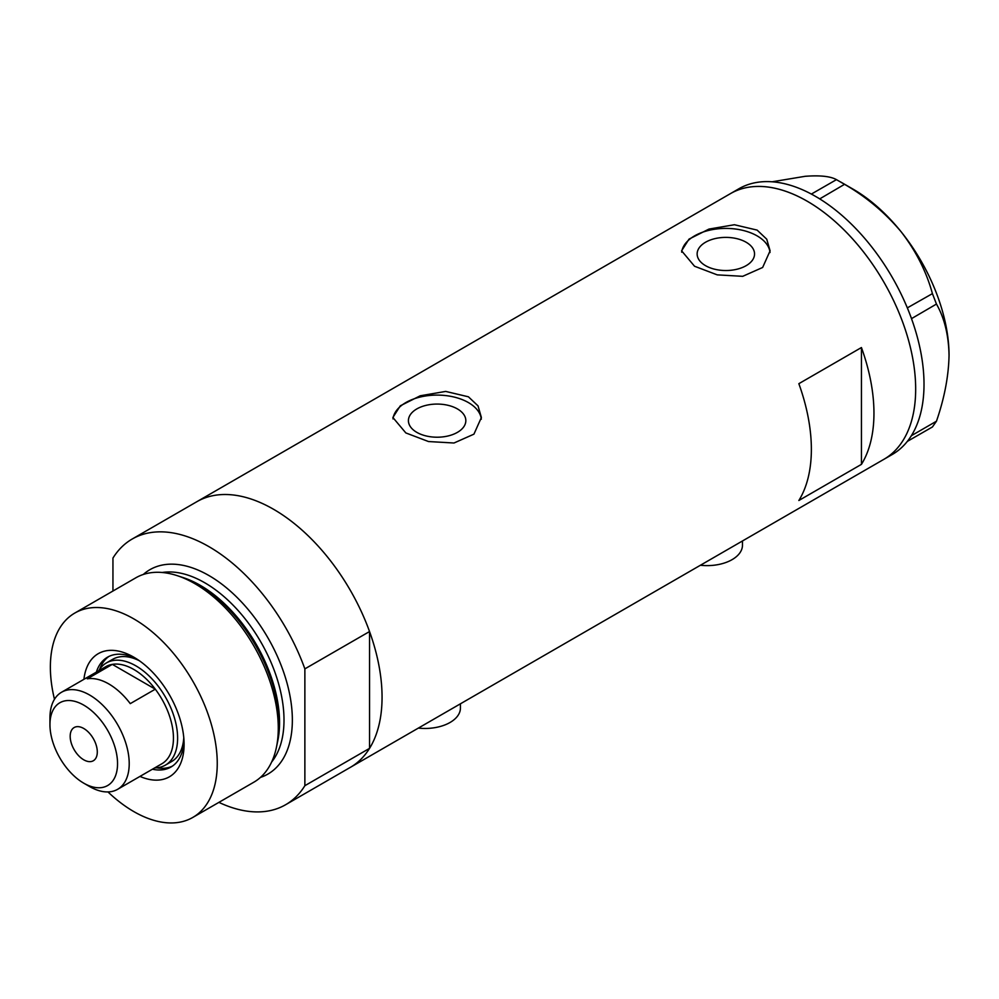 <?xml version="1.0" encoding="UTF-8"?>
<svg xmlns="http://www.w3.org/2000/svg" width="999" height="999" viewBox="0 0 999 999"><rect width="100%" height="100%" fill="white"/><g stroke="black" fill="none" stroke-linecap="round" stroke-linejoin="round"><path stroke-width="1.5" d="M742.469 540.971L742.469 545.179A35.402 20.442 180 0 1 700.411 565.259M460.427 703.808L460.427 708.016A35.402 20.442 180 0 1 418.369 728.096M457.43 408.928A28.709 16.571 -0 0 0 426.136 405.332A28.709 16.571 -0 0 0 408.416 420.641A28.709 16.571 -0 0 0 416.833 432.367A28.709 16.571 -0 0 0 448.114 435.951A28.709 16.571 -0 0 0 465.834 420.641A28.709 16.571 -0 0 0 457.43 408.928M746.141 242.245A28.709 16.571 -0 0 0 714.859 238.649A28.709 16.571 -0 0 0 697.14 253.958A28.709 16.571 -0 0 0 705.544 265.672A28.709 16.571 -0 0 0 736.825 269.268A28.709 16.571 -0 0 0 754.545 253.958A28.709 16.571 -0 0 0 746.141 242.245M757.13 230.107L734.415 224.738L708.953 229.083L689.035 239.111L681.593 250.811L694.542 266.246L717.232 274.862L742.707 276.323L762.649 267.47L770.092 250.811L766.745 239.198L757.13 230.107M770.017 252.535A44.256 25.549 -0 0 0 757.13 235.889A44.256 25.549 -0 0 0 710.326 230.032A44.256 25.549 -0 0 0 681.693 252.198M468.419 396.803L445.704 391.421L420.242 395.779L400.324 405.794L392.869 417.495L405.831 432.929L428.521 441.546L453.996 443.007L473.938 434.153L481.381 417.495L478.034 405.881L468.419 396.803M481.306 419.218A44.256 25.549 -0 0 0 468.419 402.585A44.256 25.549 -0 0 0 421.603 396.715A44.256 25.549 -0 0 0 392.982 418.893M798.85 383.678A153.409 88.574 60 0 1 798.85 500.499L861.438 464.36A153.409 88.574 -120 0 0 861.438 347.54L798.85 383.678M112.949 591.021L112.949 558.066A153.409 88.574 -120 0 1 132.205 539.023A153.409 88.574 -120 0 1 208.903 546.628A153.409 88.574 -120 0 1 304.87 668.868L369.543 631.543A153.409 88.574 -120 0 0 273.576 509.29A153.409 88.574 -120 0 0 196.878 501.685A153.409 88.574 60 0 1 273.576 509.29A153.409 88.574 60 0 1 373.801 644.467A153.409 88.574 60 0 1 350.287 767.407A153.409 88.574 -120 0 0 369.543 748.363L304.87 785.689A153.409 88.574 -120 0 1 285.614 804.732L883.903 459.315A153.409 88.574 -120 0 0 915.671 389.098A153.409 88.574 -120 0 0 848.713 234.703A153.409 88.574 -120 0 0 730.494 193.606A153.409 88.574 60 0 1 807.192 201.211A153.409 88.574 60 0 1 907.417 336.388A153.409 88.574 60 0 1 883.903 459.315L892.244 454.508A153.409 88.574 -120 0 0 907.329 441.396A153.409 88.574 -120 0 0 908.828 439.435L910.126 437.574A153.409 88.574 -120 0 0 911.5 435.464A153.409 88.574 -120 0 0 924.013 384.278A153.409 88.574 -120 0 0 911.5 318.644A153.409 88.574 -120 0 0 910.126 314.935L908.828 311.576A153.409 88.574 -120 0 0 907.329 307.879L932.417 293.631L936.463 304.058C944.43 318.007 948.625 335.115 949.05 355.369C948.613 376.186 944.417 398.139 936.463 421.216L932.417 426.973L907.329 441.396M861.438 464.36L861.438 347.54M907.454 441.383L908.828 439.435M936.463 304.058L911.5 318.644M911.5 318.469L910.126 314.935M844.555 184.315L819.717 198.888A153.409 88.574 -120 0 0 816.845 197.153L814.235 195.642A153.409 88.574 -120 0 0 811.363 194.068L836.463 179.645L844.555 184.315C866.22 196.853 885.064 212.65 901.073 231.706C915.983 251.011 926.435 271.653 932.417 293.631M819.592 198.739L816.845 197.153M910.126 437.574L911.5 435.626L936.463 421.216M908.828 311.576L907.454 308.042M814.235 195.642L811.5 194.056M772.14 181.793L805.107 176.311C820.017 175.175 830.469 176.286 836.463 179.645M840.584 181.943L853.096 189.161A135.702 78.347 60 0 1 901.073 231.706A135.702 78.347 60 0 1 949.05 355.369M907.329 307.879A153.409 88.574 -120 0 0 819.717 198.888M811.363 194.068A153.409 88.574 -120 0 0 738.835 188.786L132.205 539.023M83.916 679.32A71.104 41.046 60 0 1 133.816 657.192L133.816 657.192A71.104 41.046 60 0 1 184.091 744.267A71.104 41.046 60 0 1 139.972 776.41M136.601 658.89A63.424 36.626 -120 0 0 107.517 657.18A63.424 36.626 -120 0 0 96.366 672.14M139.336 660.726A59.003 34.066 -120 0 0 112.65 659.328L106.394 662.936A59.003 34.066 60 0 1 135.901 665.858A59.003 34.066 60 0 1 174.438 717.856A59.003 34.066 60 0 1 165.397 765.134A59.003 34.066 60 0 1 154.708 767.894M109.016 656.393A63.424 36.626 -120 0 0 99.725 669.143M177.26 575.674L181.244 576.985A114.286 65.984 60 0 1 198.264 584.715A114.286 65.984 60 0 1 277.26 743.293L276.411 747.402A118.007 68.132 -120 0 0 194.83 583.653A118.007 68.132 -120 0 0 177.26 575.674A118.007 68.132 -120 0 0 135.827 577.809L74.813 613.049A118.007 68.132 -120 0 0 54.47 699.275M107.967 791.932A118.007 68.132 -120 0 0 133.816 811.588A118.007 68.132 -120 0 0 192.807 817.432L253.833 782.205A118.007 68.132 -120 0 0 276.411 747.402M192.807 817.432A118.007 68.132 -120 0 0 210.901 722.876A118.007 68.132 -120 0 0 133.816 618.893A118.007 68.132 -120 0 0 74.813 613.049M218.906 802.372A153.409 88.574 -120 0 0 285.614 804.732M304.87 668.868L304.87 785.689M369.543 631.543L369.543 748.363M152.422 769.218A63.424 36.626 -120 0 0 170.954 767.045A63.424 36.626 -120 0 0 184.003 740.996M156.681 767.806A63.424 36.626 -120 0 0 172.377 766.133M165.397 765.134L171.653 761.525A59.003 34.066 -120 0 0 183.779 737.712M89.585 786.538L83.741 783.166A47.79 27.597 -120 0 0 117.545 763.661A47.79 27.597 -120 0 0 83.741 705.119A47.79 27.597 -120 0 0 49.95 724.637A47.79 27.597 -120 0 0 83.741 783.166L89.585 786.538A56.056 32.368 60 0 0 117.607 789.322L161.838 763.785A56.056 32.368 -120 0 0 155.295 689.185A56.056 32.368 -120 0 0 133.816 669.467A56.056 32.368 -120 0 0 112.325 664.372A56.056 32.368 -120 0 0 105.782 666.695L61.563 692.232A56.056 32.368 60 0 1 89.585 695.004A56.056 32.368 60 0 1 126.199 744.405A56.056 32.368 60 0 1 117.607 789.322M83.741 728.483A19.181 11.076 -120 0 0 74.151 727.534A19.181 11.076 -120 0 0 71.216 742.906A19.181 11.076 -120 0 0 83.741 759.802A19.181 11.076 -120 0 0 93.332 760.751A19.181 11.076 -120 0 0 96.266 745.391A19.181 11.076 -120 0 0 83.741 728.483M130.27 703.633L155.295 689.185L112.325 664.372L87.288 678.833A56.056 32.368 -120 0 1 108.779 683.928A56.056 32.368 -120 0 1 130.27 703.633M98.664 670.816A59.003 34.066 60 0 1 106.394 662.936M49.95 724.637L49.95 717.894A56.056 32.368 60 0 1 61.563 692.232M182.417 577.372A112.1 64.723 60 0 1 200.275 585.339A112.1 64.723 60 0 1 277.51 742.082M143.294 574.475A118.007 68.132 60 0 1 208.903 575.524A118.007 68.132 60 0 1 287.774 685.926A118.007 68.132 60 0 1 260.452 777.409M271.628 762.025A112.1 64.723 -120 0 0 274.213 670.341A112.1 64.723 -120 0 0 204.733 582.754A112.1 64.723 -120 0 0 162.213 572.489"/></g></svg>
